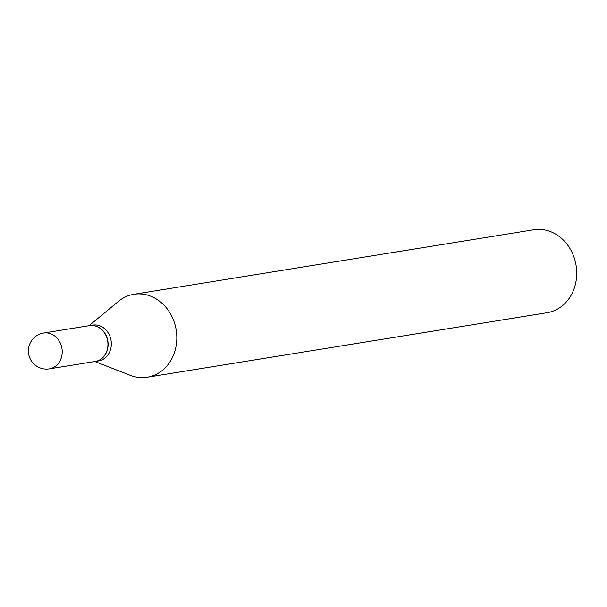 <?xml version="1.0" encoding="UTF-8"?>
<svg xmlns="http://www.w3.org/2000/svg" width="607" height="607" viewBox="0 0 607 607"><rect width="100%" height="100%" fill="white"/><g stroke="black" fill="none" stroke-linecap="round" stroke-linejoin="round"><path stroke-width="0.91" d="M43.643 333.023L89.373 325.64A18.149 15.6 80.8 0 1 106.915 337.94A18.149 15.6 80.8 0 1 100.345 359.481A18.149 15.6 80.8 0 1 95.155 361.469L49.425 368.851A18.149 15.6 80.8 0 0 54.615 366.863A18.149 15.6 80.8 0 0 59.964 342.363A18.149 15.6 80.8 0 0 43.643 333.023A18.149 18.149 0 0 0 30.35 359.147A18.149 18.149 0 0 0 49.425 368.851M89.457 325.625A18.149 15.6 80.8 0 1 89.54 325.61A18.149 15.6 80.8 0 1 105.861 334.95A18.149 15.6 80.8 0 1 95.322 361.446A18.149 15.6 80.8 0 1 95.238 361.453M89.54 325.61L92.765 325.094A18.149 15.6 80.8 0 1 109.085 334.434A18.149 15.6 80.8 0 1 98.546 360.922L95.322 361.446M89.085 325.686L118.471 301.36A42.004 36.117 80.8 0 1 133.844 294.296L533.743 229.765A42.004 36.117 80.8 0 1 571.521 251.381A42.004 36.117 80.8 0 1 547.127 312.704L147.228 377.235A42.004 36.117 80.8 0 1 130.414 375.369L94.867 361.514M133.844 294.296A42.004 36.117 80.8 0 1 171.622 315.921A42.004 36.117 80.8 0 1 147.228 377.235"/></g></svg>
